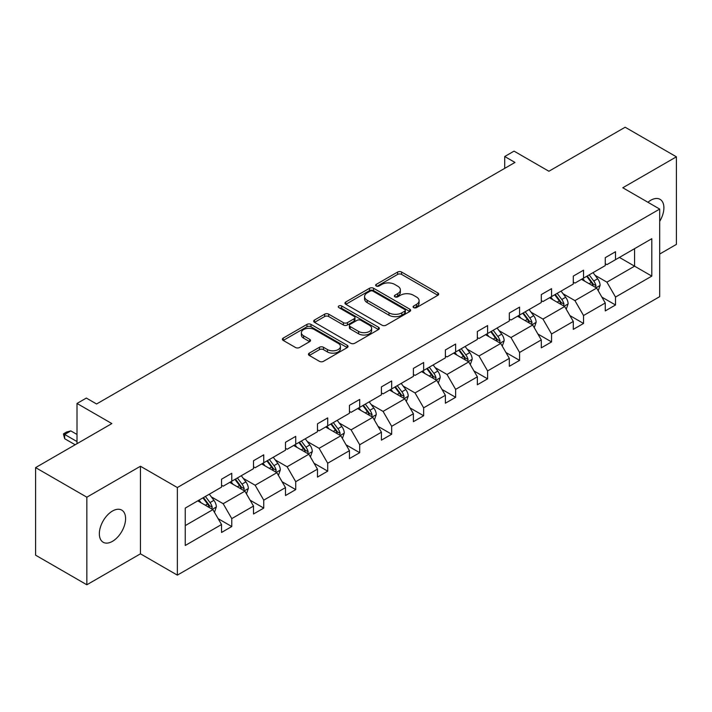 <?xml version="1.0" encoding="UTF-8"?>
<svg xmlns="http://www.w3.org/2000/svg" width="712" height="712" viewBox="0 0 712 712"><rect width="100%" height="100%" fill="white"/><g stroke="black" fill="none" stroke-linecap="round" stroke-linejoin="round"><path stroke-width="1.07" d="M413.663 307.628A1.994 1.148 0 0 0 416.476 307.628L437.853 295.284A2.848 1.647 0 0 0 438.69 294.127A2.848 1.647 0 0 0 437.853 292.961L401.639 272.055A2.848 1.647 0 0 0 397.616 272.055L376.239 284.391A1.994 1.148 0 0 0 375.651 285.209A1.994 1.148 0 0 0 376.239 286.019A1.994 1.148 0 0 0 379.051 286.019L381.819 284.426A9.105 5.26 0 0 1 394.697 284.426L397.714 286.171A9.105 5.26 0 0 1 400.384 289.882A9.105 5.26 0 0 1 397.714 293.602L394.946 295.195A1.994 1.148 0 0 0 394.368 296.014A1.994 1.148 0 0 0 394.946 296.824A1.994 1.148 0 0 0 397.768 296.824L400.527 295.231A9.105 5.26 0 0 1 413.405 295.231L416.431 296.966A9.105 5.26 0 0 1 419.092 300.687A9.105 5.26 0 0 1 416.431 304.407L413.663 306A1.994 1.148 0 0 0 413.076 306.819A1.994 1.148 0 0 0 413.663 307.628L413.663 306M112.469 541.334A18.556 10.716 120 0 0 124.591 524.984A18.556 10.716 120 0 0 121.752 510.121A18.556 10.716 120 0 0 112.469 511.038A18.556 10.716 120 0 0 100.347 527.387A18.556 10.716 120 0 0 103.196 542.259A18.556 10.716 120 0 0 112.469 541.334M659.695 221.361A18.556 10.716 120 0 0 660.051 199.333A18.556 10.716 120 0 0 650.777 200.25A18.556 10.716 120 0 0 647.911 202.27M659.695 254.042L676.4 244.394L676.4 156.818L625.154 127.225L548.899 171.254L514.046 151.131L504.719 156.524L504.719 168.352M86.846 584.774L140.451 553.82L140.451 466.244L86.846 497.19L86.846 584.774L35.6 555.182L35.6 467.606L111.855 423.578L77.012 403.455L77.012 443.701M86.846 497.19L35.6 467.606M309.284 353.134A2.848 1.647 0 0 0 308.447 354.3A2.848 1.647 0 0 0 309.284 355.457L319.439 361.331A2.848 1.647 0 0 0 323.471 361.331L347.207 347.616A2.848 1.647 0 0 0 348.043 346.459A2.848 1.647 0 0 0 347.207 345.293L310.993 324.387A2.848 1.647 0 0 0 306.97 324.387L283.225 338.093A2.848 1.647 0 0 0 282.388 339.259A2.848 1.647 0 0 0 283.225 340.416L295.498 347.5A2.848 1.647 0 0 0 299.521 347.5L309.684 341.635A2.848 1.647 0 0 0 310.521 340.478A2.848 1.647 0 0 0 309.684 339.312L303.597 335.797A7.61 4.397 0 0 1 301.372 332.691A7.61 4.397 0 0 1 306.062 328.632A7.61 4.397 0 0 1 314.366 329.585L338.209 343.353A7.61 4.397 0 0 1 340.434 346.459A7.61 4.397 0 0 1 335.735 350.518A7.61 4.397 0 0 1 327.44 349.565L323.471 347.269A2.848 1.647 0 0 0 319.439 347.269L309.284 353.134L309.284 355.457M77.012 403.455L86.339 398.07L96.583 403.989L514.972 162.434L504.719 156.524M140.451 466.244L177.35 487.542L659.695 209.07L659.695 296.646L177.35 575.127L177.35 487.542M676.4 156.818L622.795 187.763L659.695 209.07M382.024 325.197A2.848 1.647 0 0 0 386.046 325.197L409.783 311.491A2.848 1.647 0 0 0 410.619 310.325A2.848 1.647 0 0 0 409.783 309.168L373.569 288.253A2.848 1.647 0 0 0 369.546 288.253L345.801 301.968A2.848 1.647 0 0 0 344.964 303.125A2.848 1.647 0 0 0 345.801 304.291L382.024 325.197M339.66 308.056A1.994 1.148 0 0 1 341.68 308.341L341.68 305.973L378.499 327.235A2.848 1.647 0 0 1 379.336 328.392A2.848 1.647 0 0 1 378.499 329.558L354.754 343.264A2.848 1.647 0 0 1 350.731 343.264L314.517 322.349L314.517 320.026A2.848 1.647 0 0 0 313.68 321.192A2.848 1.647 0 0 0 314.517 322.349M314.517 320.026L324.672 314.161A2.848 1.647 0 0 1 328.695 314.161L343.389 322.643A2.848 1.647 0 0 0 347.412 322.643L354.149 318.753A2.848 1.647 0 0 0 354.985 317.588A2.848 1.647 0 0 0 354.149 316.431L338.859 307.602A1.994 1.148 0 0 1 338.28 306.783A1.994 1.148 0 0 1 339.508 305.724A1.994 1.148 0 0 1 341.68 305.973M185.245 508.083L221.53 487.133L221.53 479.203L231.774 473.284L231.774 481.214L253.508 468.665L253.508 460.735L263.752 454.826L263.752 462.756L285.485 450.207L285.485 442.277L295.729 436.358L295.729 444.288L317.463 431.748L317.463 423.818L327.707 417.899L327.707 425.829L349.441 413.28L349.441 405.351L359.693 399.432L359.693 407.362L381.418 394.822L381.418 386.892L391.671 380.973L391.671 388.903L413.396 376.354L413.396 368.424L423.649 362.506L423.649 370.436L445.374 357.896L445.374 349.966L455.627 344.047L455.627 351.977L477.352 339.428L477.352 331.498L487.604 325.58L487.604 333.51L509.329 320.97L509.329 313.04L519.582 307.121L519.582 315.051L541.307 302.502L541.307 294.572L551.56 288.663L551.56 296.584L573.293 284.043L573.293 276.114L583.537 270.195L583.537 278.125L605.271 265.576L605.271 257.655L615.515 251.737L615.515 259.666L651.8 238.716L651.8 276.114L615.515 297.064L615.515 304.994L605.271 310.913L605.271 302.983L583.537 315.523L583.537 323.453L573.293 329.371L573.293 321.441L551.56 333.99L551.56 341.92L541.307 347.83L541.307 339.909L519.582 352.449L519.582 360.379L509.329 366.297L509.329 358.367L487.604 370.916L487.604 378.846L477.352 384.756L477.352 376.826L455.627 389.375L455.627 397.305L445.374 403.223L445.374 395.293L423.649 407.834L423.649 415.763L413.396 421.682L413.396 413.752L391.671 426.301L391.671 434.231L381.418 440.149L381.418 432.22L359.693 444.76L359.693 452.69L349.441 458.608L349.441 450.678L327.707 463.227L327.707 471.157L317.463 477.076L317.463 469.146L295.729 481.686L295.729 489.616L285.485 495.534L285.485 487.604L263.752 500.153L263.752 508.083L253.508 514.002L253.508 506.072L231.774 518.612L231.774 526.542L221.53 532.46L221.53 524.53L185.245 545.481L185.245 508.083M229.727 482.398L244.892 491.155L223.167 503.704L211.304 496.851M223.167 503.704L231.774 518.612M244.892 491.155L253.508 506.072M221.53 485.237L223.167 486.189L231.774 481.214M261.704 463.939L276.87 472.697L255.145 485.237L243.282 478.384M255.145 485.237L263.752 500.153M276.87 472.697L285.485 487.604M253.508 466.778L255.145 467.722L263.752 462.756M293.682 445.472L308.848 454.229L287.123 466.778L275.259 459.925M287.123 466.778L295.729 481.686M308.848 454.229L317.463 469.146M285.485 448.311L287.123 449.263L295.729 444.288M325.66 427.013L340.834 435.771L319.101 448.311L307.237 441.467M319.101 448.311L327.707 463.227M340.834 435.771L349.441 450.678M317.463 429.852L319.101 430.796L327.707 425.829M357.638 408.546L372.812 417.303L351.078 429.852L339.215 422.999M351.078 429.852L359.693 444.76M372.812 417.303L381.418 432.22M349.441 411.385L351.078 412.337L359.693 407.362M389.615 390.087L404.79 398.845L383.056 411.385L371.192 404.541M383.056 411.385L391.671 426.301M404.79 398.845L413.396 413.752M381.418 392.926L383.056 393.87L391.671 388.903M421.593 371.62L436.767 380.377L415.034 392.926L403.17 386.073M415.034 392.926L423.649 407.834M436.767 380.377L445.374 395.293M413.396 374.459L415.034 375.411L423.649 370.436M453.571 353.161L468.745 361.918L447.011 374.459L435.148 367.615M447.011 374.459L455.627 389.375M468.745 361.918L477.352 376.826M445.374 356L447.011 356.943L455.627 351.977M485.557 334.693L500.723 343.451L478.998 356L467.125 349.147M478.998 356L487.604 370.916M500.723 343.451L509.329 358.367M477.352 337.541L478.998 338.485L487.604 333.51M517.535 316.235L532.701 324.992L510.976 337.541L499.112 330.688M510.976 337.541L519.582 352.449M532.701 324.992L541.307 339.909M509.329 319.074L510.976 320.017L519.582 315.051M549.513 297.767L564.678 306.534L542.953 319.074L531.09 312.221M542.953 319.074L551.56 333.99M564.678 306.534L573.293 321.441M541.307 300.615L542.953 301.559L551.56 296.584M581.49 279.309L596.656 288.066L574.931 300.615L563.067 293.762M574.931 300.615L583.537 315.523M596.656 288.066L605.271 302.983M573.293 282.148L574.931 283.1L583.537 278.125M619.413 257.415L634.579 266.172L606.909 282.148L595.045 275.304M606.909 282.148L615.515 297.064M651.8 276.114L634.579 266.172L634.579 248.657L651.8 238.716M140.451 553.82L177.35 575.127M605.271 263.689L606.909 264.633L615.515 259.666M185.245 525.598L212.915 509.623L197.749 500.856M212.915 509.623L221.53 524.53M601.889 297.118L615.515 304.994M569.912 315.585L583.537 323.453M537.925 334.044L551.56 341.92M505.947 352.511L519.582 360.379M473.969 370.97L487.604 378.846M441.992 389.437L455.627 397.305M410.014 407.896L423.649 415.763M378.036 426.363L391.671 434.231M346.059 444.822L359.693 452.69M314.081 463.281L327.707 471.157M282.103 481.748L295.729 489.616M250.126 500.207L263.752 508.083M218.148 518.674L231.774 526.542M414.455 307.913L416.431 306.774A9.105 5.26 0 0 0 419.092 303.054L419.092 300.687M400.384 289.882L400.384 292.249A9.105 5.26 0 0 1 397.714 295.97L395.747 297.109M437.853 292.961L437.853 295.284L401.639 274.423A2.848 1.647 0 0 0 397.616 274.423L377.031 286.304M409.747 311.509L373.569 290.621A2.848 1.647 0 0 0 369.546 290.621L345.836 304.309M404.754 311.144A1.994 1.148 0 0 0 405.342 310.325A1.994 1.148 0 0 0 404.754 309.515L372.963 291.163A1.994 1.148 0 0 0 370.151 291.163L367.232 292.846A9.105 5.26 0 0 0 364.562 296.566A9.105 5.26 0 0 0 367.232 300.277L388.966 312.826A9.105 5.26 0 0 0 401.835 312.826L404.754 311.144L404.754 313.511A1.994 1.148 0 0 0 405.342 312.693L405.342 310.325M364.562 296.566L364.562 298.933A9.105 5.26 0 0 0 367.232 302.644L367.232 300.277M404.754 313.511L401.835 315.193A9.105 5.26 0 0 1 388.966 315.193L367.232 302.644M314.553 322.376L324.672 316.529L324.672 314.161M354.985 317.588L354.985 319.955A2.848 1.647 0 0 1 354.149 321.121L347.412 325.01A2.848 1.647 0 0 1 343.389 325.01L328.695 316.529A2.848 1.647 0 0 0 324.672 316.529M341.68 308.341L378.464 329.576M358.625 331.445A7.61 4.397 0 0 0 366.92 332.397A7.61 4.397 0 0 0 371.62 328.339A7.61 4.397 0 0 0 369.394 325.224L360.993 320.382A2.848 1.647 0 0 0 356.97 320.382L350.224 324.272A2.848 1.647 0 0 0 349.396 325.428A2.848 1.647 0 0 0 350.224 326.594L358.625 331.445L358.625 333.812A7.61 4.397 0 0 0 366.92 334.765A7.61 4.397 0 0 0 371.62 330.706L371.62 328.339M349.396 325.428L349.396 327.796A2.848 1.647 0 0 0 350.224 328.962L350.224 326.594M358.625 333.812L350.224 328.962M340.434 346.459L340.434 348.827A7.61 4.397 0 0 1 335.735 352.885A7.61 4.397 0 0 1 327.44 351.933L323.471 349.637A2.848 1.647 0 0 0 319.439 349.637L309.32 355.484M301.372 332.691L301.372 335.058A7.61 4.397 0 0 0 303.597 338.164L303.597 335.797M309.649 341.662L303.597 338.164M347.207 345.293L347.207 347.616L310.993 326.755A2.848 1.647 0 0 0 306.97 326.755L283.26 340.443L283.225 338.093M598.213 290.763L600.1 285.325A7.681 4.432 -120 0 0 597.653 278.784L593.052 272.634M584.792 281.213L582.799 278.552M595.526 287.417L595.953 285.645A7.681 4.432 -120 0 0 593.755 281.026L589.153 274.885M587.231 275.998L592.295 282.753A3.916 2.261 60 0 1 593.007 283.946L595.953 285.645M586.697 276.3L591.298 282.45A7.681 4.432 60 0 1 593.212 286.073M566.236 309.231L568.123 303.784A7.681 4.432 -120 0 0 565.675 297.242L561.065 291.101M552.815 299.681L550.821 297.02M563.548 305.875L563.975 304.113A7.681 4.432 -120 0 0 561.777 299.494L557.176 293.344M555.253 294.457L560.317 301.221A3.916 2.261 60 0 1 561.029 302.404L563.975 304.113M554.71 294.768L559.321 300.909A7.681 4.432 60 0 1 561.234 304.54M534.258 327.689L536.145 322.242A7.681 4.432 -120 0 0 533.697 315.701L529.087 309.56M520.837 318.139L518.843 315.478M531.57 324.334L531.998 322.572A7.681 4.432 -120 0 0 529.799 317.952L525.198 311.812M523.276 312.924L528.34 319.679A3.916 2.261 60 0 1 529.052 320.872L531.998 322.572M522.733 313.227L527.343 319.377A7.681 4.432 60 0 1 529.256 322.999M502.28 346.157L504.167 340.71A7.681 4.432 -120 0 0 501.711 334.168L497.109 328.027M488.859 336.607L486.866 333.937M499.593 342.801L500.02 341.039A7.681 4.432 -120 0 0 497.822 336.42L493.22 330.27M491.289 331.383L496.362 338.147A3.916 2.261 60 0 1 497.065 339.33L500.02 341.039M490.755 331.694L495.356 337.835A7.681 4.432 60 0 1 497.279 341.466M470.303 364.615L472.189 359.168A7.681 4.432 -120 0 0 469.733 352.627L465.132 346.486M456.882 355.065L454.888 352.404M467.615 361.26L468.042 359.498A7.681 4.432 -120 0 0 465.844 354.879L461.243 348.738M459.311 349.85L464.375 356.605A3.916 2.261 60 0 1 465.087 357.798L468.042 359.498M458.777 350.153L463.378 356.303A7.681 4.432 60 0 1 465.292 359.925M438.325 383.083L440.212 377.636A7.681 4.432 -120 0 0 437.755 371.094L433.154 364.945M424.904 373.533L422.91 370.863M435.628 379.727L436.064 377.965A7.681 4.432 -120 0 0 433.866 373.337L429.265 367.196M427.333 368.309L432.398 375.073A3.916 2.261 60 0 1 433.11 376.256L436.064 377.965M426.8 368.62L431.401 374.761A7.681 4.432 60 0 1 433.314 378.392M406.347 401.541L408.234 396.095A7.681 4.432 -120 0 0 405.778 389.553L401.176 383.412M392.926 391.992L390.924 389.33M403.651 398.186L404.087 396.424A7.681 4.432 -120 0 0 401.888 391.805L397.278 385.664M395.356 386.767L400.42 393.531A3.916 2.261 60 0 1 401.132 394.724L404.087 396.424M394.822 387.079L399.423 393.22A7.681 4.432 60 0 1 401.337 396.851M374.37 420L376.256 414.562A7.681 4.432 -120 0 0 373.8 408.02L369.199 401.871M360.948 410.459L358.946 407.789M371.673 416.654L372.109 414.891A7.681 4.432 -120 0 0 369.902 410.263L365.3 404.122M363.378 405.235L368.442 411.999A3.916 2.261 60 0 1 369.154 413.183L372.109 414.891M362.844 405.546L367.445 411.687A7.681 4.432 60 0 1 369.359 415.318M342.392 438.467L344.27 433.021A7.681 4.432 -120 0 0 341.822 426.479L337.221 420.338M328.962 428.918L326.968 426.257M339.695 435.112L340.122 433.35A7.681 4.432 -120 0 0 337.924 428.731L333.323 422.581M331.4 423.693L336.464 430.457A3.916 2.261 60 0 1 337.177 431.65L340.122 433.35M330.866 424.005L335.468 430.146A7.681 4.432 60 0 1 337.381 433.777M310.414 456.926L312.292 451.488A7.681 4.432 -120 0 0 309.845 444.947L305.243 438.797M296.984 447.376L294.99 444.715M307.718 453.58L308.145 451.808A7.681 4.432 -120 0 0 305.946 447.189L301.345 441.048M299.423 442.161L304.487 448.916A3.916 2.261 60 0 1 305.199 450.109L308.145 451.808M298.889 442.472L303.49 448.613A7.681 4.432 60 0 1 305.404 452.236M278.428 475.393L280.314 469.947A7.681 4.432 -120 0 0 277.867 463.405L273.266 457.264M265.006 465.844L263.013 463.183M275.74 472.038L276.167 470.276A7.681 4.432 -120 0 0 273.969 465.657L269.367 459.507M267.445 460.619L272.509 467.383A3.916 2.261 60 0 1 273.221 468.576L276.167 470.276M266.911 460.931L271.512 467.072A7.681 4.432 60 0 1 273.426 470.703M246.45 493.852L248.337 488.414A7.681 4.432 -120 0 0 245.889 481.864L241.288 475.723M233.029 484.302L231.035 481.641M243.762 490.497L244.189 488.735A7.681 4.432 -120 0 0 241.991 484.116L237.39 477.974M235.467 479.087L240.531 485.842A3.916 2.261 60 0 1 241.243 487.035L244.189 488.735M234.933 479.39L239.535 485.539A7.681 4.432 60 0 1 241.448 489.162M214.472 512.32L216.359 506.873A7.681 4.432 -120 0 0 213.911 500.331L209.31 494.19M201.051 502.77L199.057 500.109M211.784 508.964L212.212 507.202A7.681 4.432 -120 0 0 210.013 502.583L205.412 496.433M203.49 497.546L208.554 504.31A3.916 2.261 60 0 1 209.266 505.493L212.212 507.202M202.947 497.857L207.557 503.998A7.681 4.432 60 0 1 209.47 507.629M77.012 434.462L70.817 430.893L64.667 434.445L77.012 441.565M64.667 438.708L63.537 434.498L63.537 433.795L64.667 434.445L64.667 438.708L75.16 444.76M63.537 433.795L66.617 432.015L70.817 430.893M416.431 306.774L416.431 304.407M394.946 296.824L394.946 295.195M397.714 295.97L397.714 293.602M376.239 286.019L376.239 284.391M397.616 274.423L397.616 272.055M401.639 274.423L401.639 272.055M345.801 304.291L345.801 301.968M369.546 290.621L369.546 288.253M373.569 290.621L373.569 288.253M409.783 311.491L409.783 309.168M388.966 315.193L388.966 312.826M401.835 315.193L401.835 312.826M328.695 316.529L328.695 314.161M343.389 325.01L343.389 322.643M347.412 325.01L347.412 322.643M354.149 321.121L354.149 318.753M378.499 329.558L378.499 327.235M319.439 349.637L319.439 347.269M323.471 349.637L323.471 347.269M327.44 351.933L327.44 349.565M309.684 341.635L309.684 339.312M306.97 326.755L306.97 324.387M310.993 326.755L310.993 324.387M596.104 287.746L600.047 285.468M593.755 281.026L597.653 278.784M589.109 283.705L591.298 282.45M564.127 306.213L568.069 303.935M561.777 299.494L565.675 297.242M557.131 302.173L559.321 300.909M532.149 324.672L536.091 322.394M529.799 317.952L533.697 315.701M525.153 320.631L527.343 319.377M500.171 343.139L504.114 340.861M497.822 336.42L501.711 334.168M493.176 339.099L495.356 337.835M468.193 361.598L472.136 359.32M465.844 354.879L469.733 352.627M461.198 357.558L463.378 356.303M436.216 380.057L440.158 377.778M433.866 373.337L437.755 371.094M429.22 376.025L431.401 374.761M404.238 398.524L408.181 396.246M401.888 391.805L405.778 389.553M397.243 394.484L399.423 393.22M372.251 416.983L376.203 414.704M369.902 410.263L373.8 408.02M365.265 412.951L367.445 411.687M340.274 435.45L344.225 433.172M337.924 428.731L341.822 426.479M333.287 431.41L335.468 430.146M308.296 453.909L312.248 451.63M305.946 447.189L309.845 444.947M301.301 449.877L303.49 448.613M276.318 472.376L280.27 470.098M273.969 465.657L277.867 463.405M269.323 468.336L271.512 467.072M244.341 490.835L248.292 488.557M241.991 484.116L245.889 481.864M237.345 486.794L239.535 485.539M212.363 509.303L216.306 507.024M210.013 502.583L213.911 500.331M205.368 505.262L207.557 503.998"/></g></svg>
